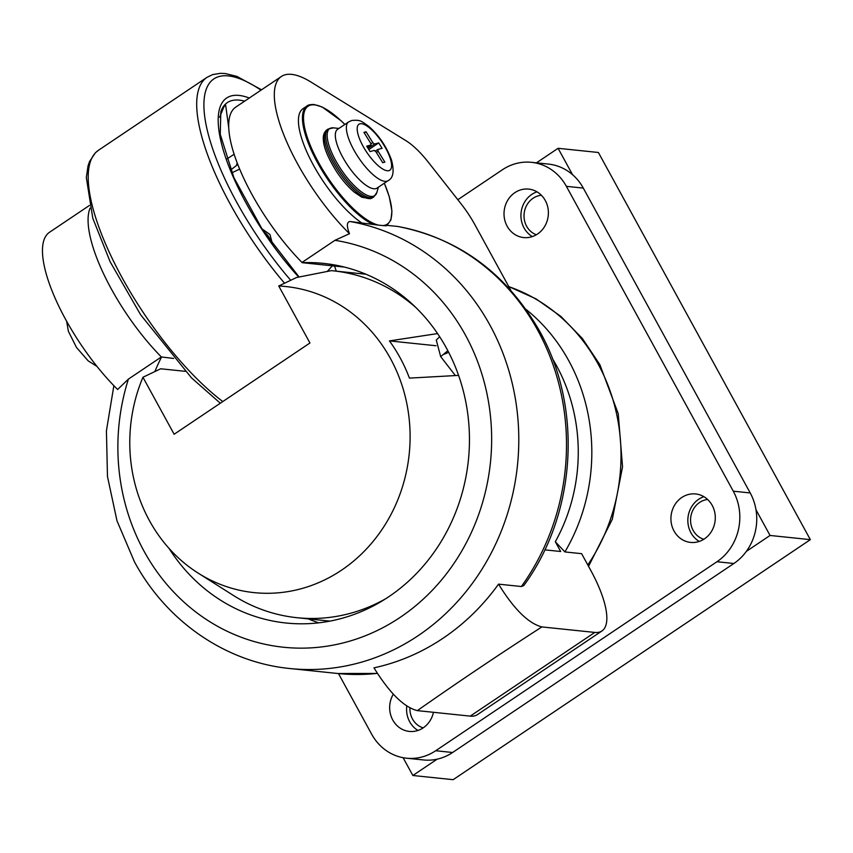 <?xml version="1.0" encoding="UTF-8"?>
<svg xmlns="http://www.w3.org/2000/svg" width="853" height="853" viewBox="0 0 853 853"><rect width="100%" height="100%" fill="white"/><g stroke="black" fill="none" stroke-linecap="round" stroke-linejoin="round"><path stroke-width="1.28" d="M703.81 539.277A20.323 18.489 95.9 0 1 690.695 522.59A20.323 18.489 95.9 0 1 699.62 502.438A20.323 18.489 95.9 0 1 707.638 499.485M536.345 234.767A20.323 18.489 95.9 0 1 524.105 217.867A20.323 18.489 95.9 0 1 533.082 198.248A20.323 18.489 95.9 0 1 541.388 195.262M433.452 712.298A24.364 22.167 95.9 0 1 423.173 727.876A20.323 18.489 95.9 0 1 409.909 707.979M403.106 757.699L412.852 775.494L453.146 779.685L810.35 539.65L598.39 152.484L558.086 148.305L536.452 162.838M746.364 551.379L770.046 535.46L810.35 539.65M412.852 775.494L437.141 759.17M770.046 535.46L755.993 509.785M572.502 174.63L558.086 148.305M583.303 188.097L566.381 186.338A51.287 46.67 -84.1 0 0 531.504 162.326L548.426 164.085A51.287 46.67 95.9 0 1 583.303 188.097L750.213 492.949A51.287 46.67 95.9 0 1 733.868 563.492L452.612 752.495A51.287 46.67 95.9 0 1 423.472 759.959L406.54 758.2A51.287 46.67 -84.1 0 0 435.691 750.736L452.612 752.495M531.504 162.326A51.287 46.67 -84.1 0 0 502.364 169.79L457.826 199.709M532.336 236.59A24.364 22.167 95.9 0 1 520.938 215.905A24.364 22.167 95.9 0 1 531.803 194.409A24.364 22.167 95.9 0 1 536.995 191.84M417.981 730.445A24.364 22.167 95.9 0 1 406.785 706.06M699.236 541.442A24.364 22.167 95.9 0 1 687.838 520.756A24.364 22.167 95.9 0 1 698.703 499.261A24.364 22.167 95.9 0 1 703.896 496.691M566.381 186.338L733.281 491.189L750.213 492.949M406.54 758.2A51.287 46.67 -84.1 0 1 371.663 734.188L338.481 673.571M733.868 563.492L716.946 561.732L435.691 750.736M716.946 561.732A51.287 46.67 -84.1 0 0 733.281 491.189M514.881 192.65A24.364 22.167 95.9 0 1 528.721 189.099A24.364 22.167 95.9 0 1 547.903 207.78A24.364 22.167 95.9 0 1 537.529 234.021A24.364 22.167 95.9 0 1 523.689 237.571A24.364 22.167 95.9 0 1 504.507 218.89A24.364 22.167 95.9 0 1 514.881 192.65M423.173 727.876A24.364 22.167 95.9 0 1 409.323 731.416A24.364 22.167 95.9 0 1 393.318 694.182M681.782 497.502A24.364 22.167 95.9 0 1 695.621 493.951A24.364 22.167 95.9 0 1 714.803 512.632A24.364 22.167 95.9 0 1 704.429 538.872A24.364 22.167 95.9 0 1 690.589 542.412A24.364 22.167 95.9 0 1 671.407 523.742A24.364 22.167 95.9 0 1 681.782 497.502M224.019 106.572L225.65 105.036L224.019 106.572L219.616 117.256M239.661 169.086L231.856 172.818M261.839 228.743L269.974 234.5L272.512 244.278M263.95 231.952A14.362 13.221 47.3 0 1 268.226 236.068L267.32 236.921L268.226 236.068A14.362 13.221 47.3 0 1 270.668 241.698M336.242 271.147A106.934 35.325 56.1 0 0 334.547 266.051M234.127 154.212A14.362 1.088 148.2 0 1 226.642 159.095M237.774 164.416L230.715 170.014M236.612 164.096L237.411 163.477M278.75 286L309.948 342.991L174.14 434.252L142.941 377.261A153.86 140.009 -84.1 0 0 198.067 573.056A153.86 140.009 -84.1 0 0 341.467 570.22A153.86 140.009 -84.1 0 0 406.209 400.686A153.86 140.009 -84.1 0 0 278.75 286L296.492 277.524L331.337 270.646A174.375 158.679 -84.1 0 1 333.022 270.806A174.375 158.679 -84.1 0 1 416.051 307.709M198.067 573.056L233.541 595.533A174.375 158.679 -84.1 0 0 296.972 617.7A174.375 158.679 -84.1 0 0 385.823 598.667M437.568 333.576L389.437 340.901A157.069 142.931 95.9 0 1 409.429 378.114L458.583 375.395M389.437 340.901L436.022 345.742M185.186 371.322L160.684 368.784L142.941 377.261M363.922 132.354L370.628 143.187L370.991 144.989L366.705 146.151L370.053 151.567L374.35 150.405L376.002 151.866L382.72 162.699L384.863 162.123L378.146 151.28L377.783 149.488L382.08 148.326L378.721 142.909L374.424 144.061L372.782 142.611L366.065 131.767L363.922 132.354M364.295 132.961L366.065 131.767M367.451 147.366L370.991 144.989M375.245 151.194L377.783 149.488M376.376 152.474L378.146 151.28M370.788 143.954L372.782 142.611M368.059 148.347L374.424 144.061M368.816 149.563L378.721 142.909M388.104 180.655L377.047 188.087A35.389 11.686 -123.9 0 1 375.842 188.63A35.389 11.686 -123.9 0 1 346.521 163.573A35.389 11.686 -123.9 0 1 337.575 129.336L348.621 121.915A35.389 11.686 -123.9 0 0 357.567 156.152A35.389 11.686 -123.9 0 0 386.889 181.199A35.389 11.686 -123.9 0 0 388.104 180.655C393.276 178.096 394.417 171.25 391.527 160.097C386.654 146.801 379.084 135.563 368.827 126.393C360.446 120.454 360.307 119.889 351.862 120.444L348.621 121.915M417.32 710.624C403.959 707.212 389.522 692.945 373.977 667.846A225.672 205.349 95.9 0 0 498.536 584.145C514.018 609.191 528.465 623.458 541.879 626.923C498.824 654.667 457.304 682.571 417.32 710.624L470.248 716.125L594.808 632.425A76.93 25.409 56.1 0 0 601.951 630.953A76.93 25.409 56.1 0 0 590.766 570.401L581.618 553.672L564.899 551.934L555.324 541.73A170.536 155.182 -84.1 0 0 556.508 365.692A170.536 155.182 -84.1 0 0 552.307 358.452M601.951 630.953L477.392 714.654A76.93 25.409 -123.9 0 1 470.248 716.125M498.536 584.145L521.386 586.512A225.672 205.349 -84.1 0 0 537.721 330.228A225.672 205.349 -84.1 0 0 397.637 226.45L386.899 225.341M173.639 358.441L161.366 356.959L128.408 379.105L117.639 389.48A110.613 36.54 -123.9 0 1 54.613 297.036A110.613 36.54 -123.9 0 1 49.517 232.272L89.416 205.466M308.168 618.862A180.793 164.512 -84.1 0 0 318.755 622.829M544.79 549.844L560.666 551.496L555.324 541.73M526.013 309.383A180.793 164.512 95.9 0 1 568.77 360.734A180.793 164.512 95.9 0 1 564.899 551.934M541.879 626.923L594.808 632.425M169.075 548.447A180.793 164.512 -84.1 0 0 286.075 623.01A180.793 164.512 -84.1 0 0 443.016 538.382A180.793 164.512 -84.1 0 0 446.396 348.013A180.793 164.512 -84.1 0 0 323.447 263.374A180.793 164.512 -84.1 0 0 302.111 262.681L344.463 267.085M397.637 226.45L397.893 226.493C459.234 238.563 506.49 273.45 539.64 331.177C582.972 407.777 576.383 514.135 523.753 585.585L521.386 586.512M385.62 225.203L386.025 225.81L382.741 225.565A71.034 23.468 56.1 0 0 384.298 183.214M344.815 124.474A71.034 23.468 56.1 0 0 314.65 104.876A71.034 23.468 56.1 0 0 317.188 159.948A71.034 23.468 56.1 0 0 378.465 225.128L382.741 225.565M378.465 225.128L349.933 221.492A225.672 205.349 95.9 0 1 490.017 325.27A225.672 205.349 95.9 0 1 485.794 562.884A225.672 205.349 95.9 0 1 289.892 668.528L337.596 673.486A225.672 205.349 -84.1 0 0 377.346 673.38M281.351 76.482L235.748 107.126A110.613 36.54 56.1 0 0 301.994 262.457L334.952 240.311L349.474 233.69A110.613 36.54 -123.9 0 1 286.459 141.246A110.613 36.54 -123.9 0 1 281.351 76.482A110.613 36.54 -123.9 0 1 291.63 74.371A110.613 36.54 -123.9 0 1 311.004 82.069L405.9 140.649A51.287 16.943 56.1 0 1 428.121 161.963L461.132 203.92A51.287 16.943 56.1 0 1 474.918 224.776L510.798 290.297M161.366 356.959A110.613 36.54 -123.9 0 1 90.045 208.153M161.484 357.183A180.793 164.512 -84.1 0 0 154.883 371.503M349.474 233.69C346.531 226.184 346.681 222.111 349.933 221.492M373.315 224.488A71.801 23.713 -123.9 0 1 318.34 164.128A71.801 23.713 -123.9 0 1 307.016 105.996L302.996 108.704A71.801 23.713 56.1 0 0 310.982 160.599A71.801 23.713 56.1 0 0 361.416 222.686M455.395 375.576L440.681 356.618L436.278 340.08L439.668 336.732M447.836 350.711L440.681 356.618M244.651 101.155A129.251 42.693 56.1 0 0 225.341 104.205A129.251 42.693 56.1 0 0 220.81 111.786L220.255 134.337L233.914 177.648L262.329 229.489L299.094 276.98M298.699 277.054A133.441 44.079 -123.9 0 1 224.648 99.63A133.441 44.079 -123.9 0 1 249.289 98.031M260.997 90.173A156.43 51.67 56.1 0 0 211.469 80.843A156.43 51.67 56.1 0 0 290.681 280.253M284.518 283.196A161.558 53.366 -123.9 0 1 204.517 79.35A161.558 53.366 -123.9 0 1 206.991 77.346L212.632 74.606L220.532 73.315L225.405 73.561L236.953 76.418L261.551 89.8M220.319 403.224L191.552 377.932L140.628 314.768L110.122 261.743L92.796 218.251L86.324 177.509L88.062 165.802L89.576 161.473L95.397 152.762L98.5 150.245A161.558 53.366 56.1 0 0 96.026 152.25A161.558 53.366 56.1 0 0 115.848 265.827A161.558 53.366 56.1 0 0 222.782 401.56M359.891 123.824A27.691 9.148 56.1 0 0 365.116 149.733A27.691 9.148 56.1 0 0 388.893 170.653A27.691 9.148 56.1 0 0 383.658 144.733A27.691 9.148 56.1 0 0 359.891 123.824M338.908 128.451L333.512 127.854A40.368 13.339 56.1 0 0 331.092 127.993A40.368 13.339 56.1 0 0 338.716 165.77A40.368 13.339 56.1 0 0 373.369 196.254A40.368 13.339 56.1 0 0 376.887 192.405L378.38 187.191M376.887 192.405L373.817 196.894A40.901 13.509 -123.9 0 1 372.42 197.533A40.901 13.509 -123.9 0 1 338.534 168.574A40.901 13.509 -123.9 0 1 328.192 129.006L326.87 129.891A40.901 13.509 56.1 0 0 337.202 169.459A40.901 13.509 56.1 0 0 371.098 198.418A40.901 13.509 56.1 0 0 372.494 197.789L370.415 198.728L361.821 197.235L354.304 192.16C348.419 187.212 342.661 180.601 337.042 172.338C328.373 158.69 323.799 147.91 323.351 140.02C322.914 135.552 324.087 132.172 326.87 129.891M587.781 564.942A180.793 164.512 -84.1 0 0 597.964 363.762A180.793 164.512 -84.1 0 0 508.793 286.64M128.408 379.105A205.147 186.679 -84.1 0 0 144.04 551.187A205.147 186.679 -84.1 0 0 400.132 617.391A205.147 186.679 -84.1 0 0 465.482 335.186A205.147 186.679 -84.1 0 0 334.952 240.311M444.37 354.134L448.678 352.332M386.345 225.714L387.113 225.192A71.801 23.713 -123.9 0 1 386.025 225.81M96.986 366.417L88.179 360.862L76.471 347.438L68.389 331.316L66.641 321.261M332.382 265.827L327.339 271.393M228.743 127.769L225.65 105.036M98.5 150.245L206.991 77.346M329.919 621.123L296.972 617.7M365.969 274.239L333.022 270.806M328.192 129.006L333.512 127.854M373.817 196.894L372.494 197.789M377.389 673.443L337.596 673.486M289.892 668.528C226.386 662.365 166.964 622.018 134.507 561.924L116.989 520.831L107.478 476.518L106.422 430.829L113.865 385.673M588.538 566.328L612.326 519.253L622.541 466.826L618.244 413.726L599.894 364.711L582.386 338.545L560.858 316.378L536.036 298.87L508.729 286.523M344.868 124.442L341.243 120.891L322.082 106.945L314.128 104.514C310.225 104.482 307.858 104.972 307.016 105.996M387.113 225.192L390.941 219.893L391.943 210.99L389.267 196.68L384.34 183.182"/></g></svg>
